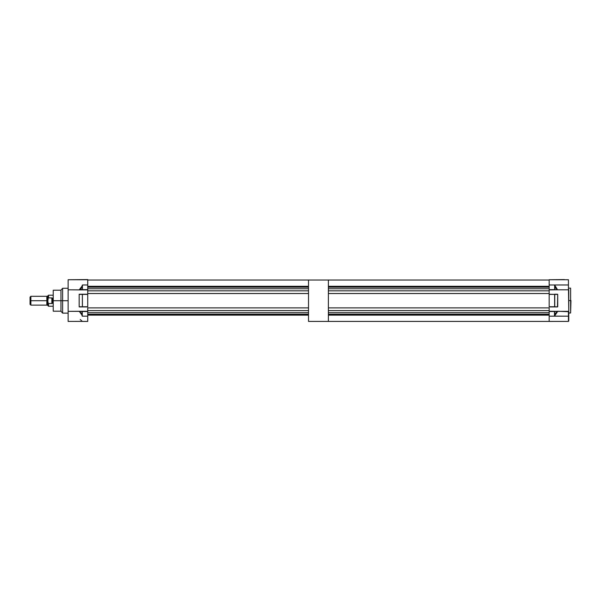 <?xml version="1.0" encoding="UTF-8"?>
<svg xmlns="http://www.w3.org/2000/svg" width="601" height="601" viewBox="0 0 601 601"><rect width="100%" height="100%" fill="white"/><g stroke="black" fill="none" stroke-linecap="round" stroke-linejoin="round"><path stroke-width="0.9" d="M549.171 321.415L328.386 321.415L328.386 280.013L328.386 321.415L308.516 321.415L308.516 280.013L328.386 280.013L87.731 280.013L308.516 280.013L308.516 321.415L549.171 321.415L549.171 311.521L554.468 311.348L549.171 311.348L557.533 311.348L549.171 311.521L549.171 321.415L554.625 321.415L549.171 321.422L568.441 321.415L568.441 311.348L557.743 311.363L555.602 313.166L554.475 316.134L568.441 316.171L549.171 316.171L554.468 316.171L554.468 311.521L554.468 316.171L555.196 313.609L557.36 311.513L554.58 311.513L554.58 315.285L554.58 311.513L549.171 311.513L554.468 311.348M554.625 289.802L549.171 289.802L557.54 289.78L554.746 289.637L554.746 285.926L555.602 288.074L557.24 289.637L554.625 289.802L557.382 289.802L549.171 289.802L549.171 284.987L554.625 284.979L554.625 289.802L549.171 289.637L554.625 289.637L549.171 289.637L549.171 284.987L568.441 284.979L568.441 279.735L549.171 279.735L549.171 284.979L549.171 279.735L568.441 279.735L568.441 284.979L554.625 284.979L555.677 288.007L557.503 289.659M570.95 300.575L570.619 312.993L570.619 300.575L568.771 300.575L570.619 300.575L570.619 288.157L570.619 312.993L570.95 300.575M557.645 311.491L554.468 316.171L549.171 316.171L554.468 316.171L557.533 311.243L568.771 311.716L568.441 284.979L568.441 289.802L557.69 289.802L568.441 289.802M564.384 279.57L549.201 279.728L564.549 279.735M549.171 306.923L549.171 294.227L554.625 294.392L554.625 306.758L549.171 306.758L549.171 294.392L554.625 294.392L554.625 306.758L549.171 306.923L557.488 306.923L549.171 306.923M557.533 311.348L549.171 311.243L557.743 311.363M557.69 289.802L549.171 289.907L557.69 289.802M554.625 306.923L554.746 294.392L557.488 294.227L554.625 294.227L557.72 294.392L557.488 306.923L554.746 306.758L554.746 294.392L557.72 294.392L557.72 306.758L554.625 306.923L557.488 306.923M568.441 321.415L568.441 311.348L568.771 321.047M568.771 321.084L568.749 289.569M570.619 300.575L570.619 288.157L570.619 300.575M554.625 294.227L557.488 294.227M554.625 289.637L554.625 285.002L554.625 289.637M557.382 289.802L554.625 284.979L557.57 289.787M554.625 284.987L549.171 284.987L554.625 284.979M53.234 306.232L48.538 306.232L48.538 303.61L52.287 303.407L48.538 303.61L48.538 306.232L47.712 305.406L47.712 296.023L47.712 305.406L47.464 300.71C47.464 295.437 47.464 295.437 47.464 300.71L47.464 300.71C47.464 305.992 47.464 305.992 47.464 300.71L46.833 300.71L46.833 305.158L46.833 300.71L30.876 300.71L30.876 305.128L30.876 300.71L30.05 300.71L30.05 304.301L30.05 297.127L30.05 300.71L30.876 300.71L30.876 296.301L30.876 300.71L47.464 300.71L47.464 296.27L46.833 296.27L46.833 300.71L46.833 296.27M48.538 297.818L52.287 298.013L48.538 297.818L48.538 295.196L48.538 297.818M52.678 300.71L52.678 299.891L52.678 300.71L53.234 300.71L52.678 300.71L52.287 303.407M52.67 299.493L52.482 298.344M48.208 302.927L47.712 300.71L47.712 296.023L47.772 301.477L48.208 298.502L47.772 299.959M52.678 301.124L52.482 303.084M51.851 297.818L51.851 303.61L51.851 297.818M549.171 289.802L549.171 293.536L328.386 293.536L328.386 307.892L328.386 293.536L549.171 293.536L549.171 290.831L328.386 290.831L328.386 288.765L328.386 290.831L549.171 290.831L549.171 289.802M549.171 307.892L549.171 310.597L549.171 307.892L328.386 307.892L549.171 307.892M328.386 310.597L328.386 312.663L328.386 310.597L549.171 310.597L328.386 310.597M328.386 288.765L549.171 288.765L328.386 288.765M549.171 312.663L328.386 312.663L549.171 312.663M549.171 315.127L328.386 315.127L549.171 315.127M328.386 314.225L549.171 314.225L328.386 314.225M328.386 286.301L549.171 286.301L328.386 286.301M549.171 280.013L328.386 280.013L549.171 280.013M549.171 287.203L328.386 287.203L549.171 287.203M87.731 311.348L82.284 311.348L87.731 311.348L82.284 311.348L87.731 311.521L87.731 321.415L82.284 321.43L87.731 321.43L87.731 316.171L82.284 316.171L82.082 315.247L82.284 311.521L87.731 311.521L87.731 316.171L82.284 316.171L81.225 313.144L79.219 311.348L87.731 311.243L68.138 311.348L68.138 289.802L87.731 289.907L79.377 289.907L82.442 289.802L82.442 284.987L87.731 284.979L87.731 289.637L82.442 289.637L87.731 289.637L87.731 279.735L68.138 279.735L68.138 289.802L79.377 289.907L81.308 287.984L82.442 284.979L81.713 287.541L79.542 289.637L82.329 289.637L82.442 284.979L82.329 285.866L79.467 289.539L82.247 285.851L82.442 289.802L82.442 284.979L87.731 284.979L87.761 279.57L68.138 279.735L68.138 321.407L82.329 321.377M81.158 288.743L80.369 288.69L81.158 288.743M53.234 310.747L53.234 300.71L68.138 300.71L62.617 300.71L62.617 313.136L62.617 300.71L60.956 300.71L60.956 311.228L60.956 300.71L53.234 300.71L53.234 311.198L60.956 311.198M53.234 300.71L53.234 290.223L53.234 300.71M60.956 300.71L60.956 290.2L60.956 300.71M62.617 300.71L62.617 288.292L62.617 300.71M82.442 289.802L87.731 289.802L82.442 289.802M79.174 294.295L82.442 294.227L79.174 294.235L79.174 306.758L82.375 306.758L82.375 294.392L79.174 294.392L79.174 306.916L87.731 306.923M87.731 294.227L79.257 294.227L87.731 294.392L82.375 294.392L82.412 306.908L79.174 306.856M87.731 306.758L82.375 306.758L87.731 306.758L87.731 294.392L87.731 306.818M80.279 319.514L82.247 321.34M79.174 306.916L82.442 306.923M82.284 311.348L79.332 311.371L82.164 311.513L82.164 315.224L81.308 313.083L79.587 311.611L82.164 315.224L82.284 316.171L82.284 311.521L82.082 315.247L79.287 311.356L68.138 311.348L68.138 321.415M87.731 290.831L87.731 293.536L87.731 290.831L308.516 290.831L308.516 288.765L87.731 288.765L308.516 288.765L308.516 290.831L87.731 290.831L87.731 289.697M87.731 311.453L87.731 310.597L308.516 310.597L308.516 312.663L87.731 312.663L308.516 312.663L308.516 310.597L87.731 310.597L87.731 307.892L87.731 310.597M87.731 321.415L82.442 321.422M308.516 293.536L308.516 307.892L87.731 307.892L308.516 307.892L308.516 293.536L87.731 293.536L308.516 293.536M308.516 315.127L87.731 315.127L308.516 315.127M87.731 314.225L308.516 314.225L87.731 314.225M87.731 286.301L308.516 286.301L87.731 286.301M308.516 287.203L87.731 287.203L308.516 287.203M568.771 312.993L570.619 312.993M568.771 288.157L570.619 288.157M46.833 296.301L30.876 296.301L30.05 297.127M47.464 296.27L48.538 295.196L53.234 295.196M47.464 305.158L46.833 305.158M46.833 305.128L30.876 305.128L30.05 304.301M68.138 313.136L62.617 313.136L60.956 311.228M68.138 288.292L62.617 288.292L60.956 290.2L53.234 290.223"/></g></svg>
